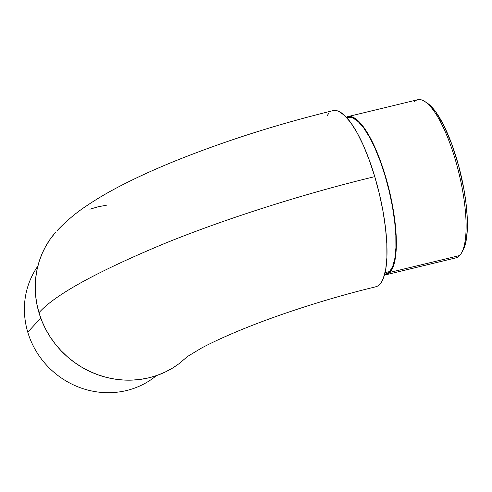 <?xml version="1.0" encoding="UTF-8"?>
<svg xmlns="http://www.w3.org/2000/svg" width="492" height="492" viewBox="0 0 492 492"><rect width="100%" height="100%" fill="white"/><g stroke="black" fill="none" stroke-linecap="round" stroke-linejoin="round"><path stroke-width="0.74" d="M375.255 286.91A90.626 25.436 -103.6 0 0 374.763 176.653C311.528 191.763 230.201 216.763 164.346 243.608C96.487 271.879 54.698 294.923 38.979 312.728A90.626 85.503 42.7 0 0 175.22 366.411M413.944 102.072A81.34 22.829 76.4 0 1 425.02 101.623A81.34 22.829 76.4 0 1 459.005 173.43A81.34 22.829 76.4 0 1 461.588 252.833A81.34 22.829 76.4 0 1 459.688 255.526A81.34 22.829 -103.6 0 0 457.142 166.155A81.34 22.829 -103.6 0 0 417.696 99.735L347.942 116.604A81.34 22.829 76.4 0 1 387.388 183.018A81.34 22.829 76.4 0 1 389.935 272.39L459.688 255.526L389.935 272.39L388.028 273.964L384.473 274.905A81.34 22.829 76.4 0 0 386.177 274.727L455.93 257.857A81.34 22.829 -103.6 0 0 459.688 255.526A81.34 22.829 76.4 0 1 451.527 257.494M461.588 252.833L463.009 250.262A79.077 22.195 -103.6 0 0 460.5 173.073A79.077 22.195 -103.6 0 0 427.462 103.265A79.077 22.195 -103.6 0 0 426.263 102.533M27.767 332.161A81.34 76.74 -137.3 0 1 37.835 266.141A81.34 76.74 42.7 0 0 27.767 332.161L40.756 318.096L27.767 332.161A81.34 76.74 42.7 0 0 156.425 375.617A81.34 76.74 -137.3 0 1 27.767 332.161M346.343 117.225A81.34 22.829 76.4 0 1 347.942 116.604M384.676 274.155L385.968 273.847A80.436 22.577 -103.6 0 0 389.682 271.535L385.045 272.654L389.682 271.535A80.436 22.577 -103.6 0 0 387.167 183.159A80.436 22.577 -103.6 0 0 348.158 117.483L346.866 117.797M55.362 232.562L50.19 239.173L45.719 246.295L41.998 253.86L39.065 261.793L36.943 270.016L35.658 278.46L35.221 287.033L35.627 295.661L36.888 304.253L38.979 312.728L41.881 321.012L45.571 329.013L50.012 336.663L55.166 343.89L60.971 350.618L67.386 356.78L74.335 362.321L81.758 367.192L89.587 371.337L97.742 374.726L106.143 377.315L114.716 379.092L123.369 380.027L132.028 380.119L140.601 379.369L149.008 377.776L157.176 375.359L165.017 372.143L172.458 368.157L179.426 363.44L187.667 356.3M106.45 205.207L98.043 206.8L89.876 209.217M327.02 115.823L328.896 113.246M333.066 110.645L335.907 110.515L338.637 111.303L344.517 115.386L350.771 122.668L357.167 132.877L363.459 145.62L369.4 160.398L374.763 176.653L379.344 193.756L382.967 211.043L385.488 227.864L386.817 243.565L386.897 257.544L385.722 269.259L383.354 278.269L381.737 281.645L379.867 284.216L377.745 285.969L375.396 286.885M55.885 231.972A90.626 85.503 42.7 0 0 38.979 312.728C54.698 294.923 96.487 271.879 164.346 243.608C230.201 216.763 311.528 191.763 374.763 176.653A90.626 25.436 -103.6 0 0 333.502 110.552M346.091 117.367L348.195 116.549L350.482 116.493L352.93 117.194L355.513 118.658L360.987 123.781L366.694 131.671L372.413 142.022L377.93 154.427L385.359 175.847L389.467 191.197L392.714 206.72L394.978 221.812L396.171 235.902L396.244 248.448L395.193 258.964L393.065 267.051L389.935 272.39A81.34 22.829 76.4 0 1 386.177 274.727M385.716 273.903L387.801 273.091L389.682 271.535L392.776 266.252L394.879 258.263L395.919 247.863L395.845 235.459L394.67 221.523L392.432 206.597L389.215 191.247L385.15 176.068L380.39 161.64L375.119 148.529L369.535 137.219L363.859 128.16L358.305 121.696L353.09 118.068L350.667 117.373L348.41 117.428M425.02 101.623L430.322 105.565L435.783 111.924L444.135 126.136L452.037 144.839L458.808 166.425L463.87 189.033L466.072 203.706L467.228 217.409L467.295 229.604L466.281 239.825L464.208 247.685L462.8 250.625M375.679 286.824C328.195 298.226 274.696 315.587 235.766 332.057C221.849 337.942 210.379 343.305 201.363 348.145L186.966 356.823M333.078 110.639C277.765 124.15 225.373 140.829 175.902 160.681C155.638 168.867 137.293 177.206 120.866 185.687C108.258 192.163 96.703 198.971 86.192 206.099C75.909 212.895 66.156 221.129 56.931 230.81M393.532 264.321L392.948 264.462"/></g></svg>
